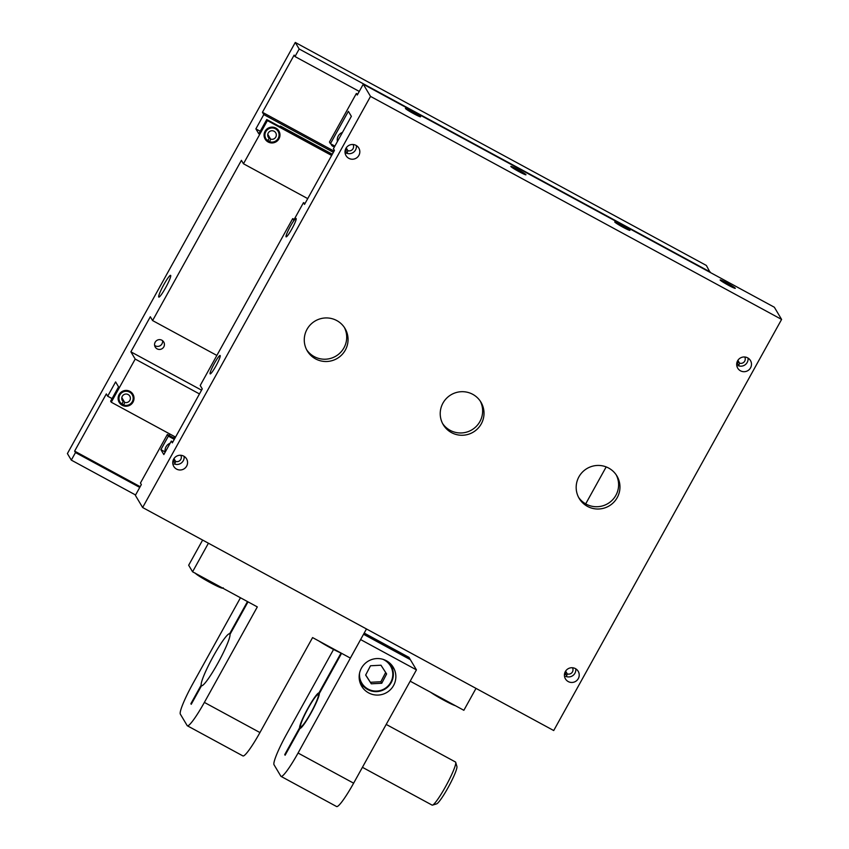 <?xml version="1.0" encoding="UTF-8"?>
<svg xmlns="http://www.w3.org/2000/svg" width="849" height="849" viewBox="0 0 849 849"><rect width="100%" height="100%" fill="white"/><g stroke="black" fill="none" stroke-linecap="round" stroke-linejoin="round"><path stroke-width="1.27" d="M616.215 474.856A21.957 21.734 -30.8 0 1 586.086 504.094A21.957 21.734 -30.8 0 1 578.562 497.302M608.691 468.075A21.957 21.734 -30.8 0 1 613.763 502.279A21.957 21.734 -30.8 0 1 579.209 498.469A21.957 21.734 -30.8 0 1 608.691 468.075M480.258 401.11A21.957 21.734 -30.8 0 1 450.14 430.337A21.957 21.734 -30.8 0 1 442.616 423.555M472.734 394.318A21.957 21.734 -30.8 0 1 477.807 428.533A21.957 21.734 -30.8 0 1 443.263 424.723A21.957 21.734 -30.8 0 1 472.734 394.318M286.049 236.775A10.453 1.295 -61.5 0 0 286.124 236.85A10.453 1.295 -61.5 0 0 292.056 228.614A10.453 1.295 -61.5 0 0 296.163 218.543A10.453 1.295 -61.5 0 0 296.089 218.469A10.453 1.295 -61.5 0 0 290.156 226.704A10.453 1.295 -61.5 0 0 286.049 236.775M337.435 141.465A7.97 7.885 -30.8 0 1 342.476 132.38M165.215 452.071L165.141 451.944A7.97 7.885 -30.8 0 1 170.129 443.22M210.096 373.815A10.453 1.295 -61.5 0 0 210.159 373.889A10.453 1.295 -61.5 0 0 216.102 365.654A10.453 1.295 -61.5 0 0 220.199 355.582A10.453 1.295 -61.5 0 0 220.124 355.508A10.453 1.295 -61.5 0 0 214.192 363.743A10.453 1.295 -61.5 0 0 210.096 373.815M736.932 364.062A7.418 7.344 149.2 0 0 739.044 364.614M750.558 367.84A7.418 7.344 -30.8 0 1 737.707 368.137A7.418 7.344 -30.8 0 1 743.979 356.973A7.418 7.344 -30.8 0 1 750.558 367.84M345.267 151.589A7.418 7.344 149.2 0 0 347.379 152.13M358.894 155.367A7.418 7.344 -30.8 0 1 346.042 155.654A7.418 7.344 -30.8 0 1 352.314 144.489A7.418 7.344 -30.8 0 1 358.894 155.367M566.973 674.828A7.418 7.344 -30.8 0 1 564.956 674.477M578.296 678.606A7.418 7.344 -30.8 0 1 565.445 678.892A7.418 7.344 -30.8 0 1 571.727 667.728A7.418 7.344 -30.8 0 1 578.296 678.606M175.308 462.344A7.418 7.344 -30.8 0 1 173.292 462.005M186.631 466.133A7.418 7.344 -30.8 0 1 173.78 466.419A7.418 7.344 -30.8 0 1 180.062 455.255A7.418 7.344 -30.8 0 1 186.631 466.133M614.772 222.035A8.66 0.626 29 0 0 622.497 226.948A8.66 0.626 29 0 0 629.905 230.334A8.66 0.626 29 0 0 629.884 230.238A8.66 0.626 29 0 0 622.168 225.325A8.66 0.626 29 0 0 614.75 221.939A8.66 0.626 29 0 0 614.772 222.035M405.461 108.481A8.66 0.626 29 0 0 413.176 113.395A8.66 0.626 29 0 0 420.584 116.78A8.66 0.626 29 0 0 420.563 116.674A8.66 0.626 29 0 0 412.847 111.771A8.66 0.626 29 0 0 405.44 108.385A8.66 0.626 29 0 0 405.461 108.481M510.843 166.478A8.66 0.626 29 0 0 518.559 171.392A8.66 0.626 29 0 0 525.966 174.777A8.66 0.626 29 0 0 525.945 174.671A8.66 0.626 29 0 0 518.23 169.768A8.66 0.626 29 0 0 510.822 166.383A8.66 0.626 29 0 0 510.843 166.478M720.164 280.032A8.66 0.626 29 0 0 727.88 284.946A8.66 0.626 29 0 0 735.287 288.331A8.66 0.626 29 0 0 735.266 288.236A8.66 0.626 29 0 0 727.551 283.322A8.66 0.626 29 0 0 720.143 279.937A8.66 0.626 29 0 0 720.164 280.032M344.312 327.353A21.957 21.734 -30.8 0 1 314.194 356.591A21.957 21.734 -30.8 0 1 306.669 349.799M336.788 320.572A21.957 21.734 -30.8 0 1 341.86 354.776A21.957 21.734 -30.8 0 1 307.306 350.966A21.957 21.734 -30.8 0 1 336.788 320.572M160.875 449.63L168.357 436.142L167.359 434.465L140.446 483.017L141.348 484.546L135.373 495.338L142.632 507.522L370.525 96.404L363.255 84.221L357.27 95.014L356.368 93.486L329.444 142.048L330.42 143.683L348.366 111.315L351.369 116.334L333.424 148.713L334.442 150.422L304.536 204.376L303.496 202.624L293.701 220.294L292.703 218.618L200.215 385.467L202.264 388.895L172.358 442.849L171.307 441.087L163.836 454.576L160.875 449.63L165.141 451.944M142.632 507.522L553.718 730.543L781.6 319.426L774.341 307.232L363.255 84.221M370.525 96.404L781.6 319.426M356.368 93.486L357.716 94.218M330.42 143.683L334.867 146.092M303.496 202.624L305.046 203.463M292.703 218.618L294.178 219.424M171.307 441.087L172.856 441.936M168.357 436.142L174.289 439.358M167.359 434.465L174.767 438.487M280.425 126.957A7.365 0.913 -61.5 0 0 280.435 126.098A7.365 0.913 -61.5 0 0 279.724 126.565M265.058 131.266A7.97 7.885 149.2 0 0 272.115 142.95A7.97 7.885 149.2 0 0 278.865 130.958A7.97 7.885 149.2 0 0 265.058 131.266M119.115 394.552A7.97 7.885 149.2 0 0 126.183 406.236A7.97 7.885 149.2 0 0 132.922 394.244A7.97 7.885 149.2 0 0 119.115 394.552M118.924 401.864A7.97 7.885 149.2 0 0 123.063 404.835M268.422 136.933A7.418 7.344 149.2 0 0 269.303 136.912M123.031 399.646A7.418 7.344 -30.8 0 1 122.16 399.667M155.176 342.2A4.945 4.892 149.2 0 0 159.559 349.448A4.945 4.892 149.2 0 0 163.74 342.009A4.945 4.892 149.2 0 0 155.176 342.2M154.614 345.373A4.945 4.892 149.2 0 0 162.541 340.651M334.644 145.975A3.088 3.056 -30.8 0 1 331.439 144.839M334.602 146.569A3.088 3.056 -30.8 0 1 331.206 144.107M174.321 436.428A3.088 3.056 -30.8 0 1 173.896 438.01M158.731 297.023A12.374 1.528 -61.5 0 0 158.805 297.097A12.374 1.528 -61.5 0 0 165.831 287.355A12.374 1.528 -61.5 0 0 170.691 275.437A12.374 1.528 -61.5 0 0 170.607 275.352A12.374 1.528 -61.5 0 0 163.581 285.105A12.374 1.528 -61.5 0 0 158.731 297.023M267.382 120.6L266.745 119.529L258.828 133.834L255.878 128.878L263.795 114.583L262.437 112.291L294.136 55.111L294.996 56.554L299.188 48.998L295.282 42.45L67.4 453.568L71.305 460.116L75.487 452.559L74.627 451.116L106.327 393.925L107.685 396.207L115.613 381.912L118.563 386.868L110.635 401.163L111.272 402.224L135.203 359.063L130.884 351.826L150.326 316.762L152.597 320.572L241.413 160.334L243.461 163.761L267.382 120.6L331.651 155.463M243.461 163.761L307.731 198.624M135.203 359.063L199.462 393.936M111.272 402.224L175.541 437.097M133.389 397.311A7.97 7.885 149.2 0 0 132.975 394.679L131.924 392.917M75.487 452.559L139.756 487.422M71.305 460.116L135.564 494.978M74.627 451.116L140.17 486.668M168.983 435.346A3.088 3.056 -30.8 0 1 170.288 434.242M174.607 436.588A3.088 3.056 -30.8 0 1 174.363 438.264M107.685 396.207L112.068 398.584M121.651 403.784L122.818 404.421M130.884 351.826L201.553 390.169M152.597 320.572L216.866 355.434M585.693 503.871L606.175 466.918M266.745 119.529L331.959 154.911M279.332 134.025A7.97 7.885 149.2 0 0 278.525 130.438M255.878 128.878L260.25 131.255M263.795 114.583L333.381 152.332M262.437 112.291L334.05 151.143M294.996 56.554L359.265 91.416M710.072 272.37L706.368 265.461L295.282 42.45M299.188 48.998L710.273 272.02M240.469 597.77L193.02 683.371A30.925 3.821 -61.5 0 0 180.285 714.041L187.098 725.471A30.925 3.821 -61.5 0 0 187.151 725.577A30.925 3.821 -61.5 0 0 187.364 725.789A30.925 3.821 -61.5 0 0 204.376 702.41L257.321 606.908L192.574 571.791L208.419 543.211M187.364 725.789L242.931 755.928A30.925 3.821 -61.5 0 0 259.943 732.56L312.581 637.588L350.35 658.081L366.481 628.96M230.164 634.065L229.623 633.779A29.535 3.651 -61.5 0 0 213.407 656.118A29.535 3.651 -61.5 0 0 201.171 685.122L202.168 685.663M229.623 633.779L247.483 601.57M191.418 703.98L190.876 703.694L191.237 704.299L201.531 685.727A29.535 3.651 -61.5 0 0 217.747 663.387A29.535 3.651 -61.5 0 0 229.994 634.383L248.014 601.867M190.876 703.694L201.171 685.122M202.624 540.07L188.669 565.232L192.574 571.791M361.451 668.11A18.402 18.211 149.2 0 0 377.752 695.076A18.402 18.211 149.2 0 0 393.31 667.388A18.402 18.211 149.2 0 0 361.451 668.11M360.411 683.615A18.402 18.211 149.2 0 0 364.189 687M360.687 639.414L298.063 753.031A30.925 3.821 118.5 0 1 281.051 776.4A30.925 3.821 118.5 0 1 280.913 776.294L274.1 764.864A30.925 3.821 118.5 0 1 274.025 764.769A30.925 3.821 118.5 0 1 286.707 733.992L333.561 649.464M363.542 634.267L410.354 659.662L416.445 669.872L360.878 639.721M416.445 669.872L353.63 783.181A30.925 3.821 118.5 0 1 336.618 806.55L281.051 776.4M364.21 633.078L408.995 657.37L409.993 659.047L363.722 633.948M476.013 688.38L463.862 710.295L410.173 681.174M285.285 754.91L284.744 754.612L285.105 755.228L299.941 728.463A20.185 2.494 -61.5 0 0 310.936 713.16A20.185 2.494 -61.5 0 0 319.32 693.506L341.585 653.327M284.744 754.612L299.58 727.848A20.185 2.494 -61.5 0 1 307.964 708.193A20.185 2.494 -61.5 0 1 318.959 692.901L341.054 653.03M300.429 728.315L299.58 727.848M392.8 669.946A18.402 18.211 149.2 0 0 391.622 665.011M311.466 702.685A18.338 2.271 -61.5 0 0 300.525 726.532A18.338 2.271 -61.5 0 0 307.434 718.668A18.338 2.271 -61.5 0 0 316.168 702.155A18.338 2.271 -61.5 0 0 317.876 694.546A18.338 2.271 -61.5 0 0 311.466 702.685M455.711 762.349L456.911 766.477A21.427 2.653 118.5 0 1 444.123 794.356A21.427 2.653 118.5 0 1 436.63 803.865L432.512 805.117A24.525 3.035 -61.5 0 0 441.087 794.24A24.525 3.035 -61.5 0 0 455.711 762.349A24.525 3.035 -61.5 0 0 455.478 761.999L386.199 724.42M362.427 767.316L432.088 805.107A24.525 3.035 -61.5 0 0 432.512 805.117M386.613 673.968L380.978 665.213L370.504 665.765L365.654 675.061L371.289 683.806L381.763 683.265L386.613 673.968M365.686 674.997L370.376 682.288L380.851 681.747L385.669 672.504M380.851 681.747L381.763 683.265M370.376 682.288L371.289 683.806M264.315 137.071A7.779 7.694 -30.8 0 0 266.692 140.34L267.531 140.594L269.303 138.398L267.775 135.829M269.303 138.398A4.319 4.277 -30.8 0 1 269.823 131.362A4.319 4.277 -30.8 0 1 275.352 137.718A4.319 4.277 -30.8 0 1 270.608 139.109L267.764 134.344M267.531 140.594A7.153 7.079 -30.8 0 1 274.874 128.517A7.153 7.079 -30.8 0 1 270.428 141.963L269.844 141.847A7.779 7.694 -30.8 0 1 269.048 141.624L268.051 139.947M269.048 141.624L269.695 141.762L270.608 139.109M277.464 129.228A7.779 7.694 -30.8 0 1 279.024 136.371L278.865 136.933M270.428 141.963A7.153 7.079 -30.8 0 1 269.695 141.762M565.625 671.124L567.291 673.915A4.319 4.277 149.2 0 0 572.47 667.749M565.19 671.877L565.986 673.204L564.415 675.135M565.052 672.175A4.319 4.277 149.2 0 0 565.986 673.204M565.731 676.43L566.368 676.579L567.291 673.915M566.368 676.579A7.153 7.079 149.2 0 0 575.76 668.821M173.96 458.64L175.626 461.432A4.319 4.277 149.2 0 0 180.805 455.276M173.525 459.405L174.321 460.731L172.761 462.663M173.387 459.691A4.319 4.277 149.2 0 0 174.321 460.731M174.066 463.957L174.714 464.095L175.626 461.432M174.714 464.095A7.153 7.079 149.2 0 0 184.095 456.338M737.887 360.358L739.553 363.149A4.319 4.277 149.2 0 0 744.732 356.983M737.452 361.112L738.237 362.438L736.677 364.37M737.314 361.409A4.319 4.277 149.2 0 0 738.237 362.438M737.993 365.664L738.63 365.813L739.553 363.149M738.63 365.813A7.153 7.079 149.2 0 0 748.011 358.055M346.222 147.875L347.888 150.676A4.319 4.277 149.2 0 0 353.067 144.51M345.787 148.639L346.583 149.965L345.012 151.897M345.649 148.936A4.319 4.277 149.2 0 0 346.583 149.965M346.328 153.191L346.965 153.329L347.888 150.676M346.965 153.329A7.153 7.079 149.2 0 0 356.357 145.582M118.372 400.357A7.779 7.694 -30.8 0 0 120.749 403.636L121.587 403.88L123.36 401.683L121.832 399.115M123.36 401.683A4.319 4.277 -30.8 0 1 123.88 394.647A4.319 4.277 -30.8 0 1 129.409 401.004A4.319 4.277 -30.8 0 1 124.665 402.394L121.832 397.629M121.587 403.88A7.153 7.079 -30.8 0 1 128.931 391.803A7.153 7.079 -30.8 0 1 124.485 405.26L123.901 405.132A7.779 7.694 -30.8 0 1 123.105 404.909L122.107 403.233M123.105 404.909L123.752 405.047L124.665 402.394M131.521 392.514A7.779 7.694 -30.8 0 1 133.081 399.656L132.922 400.229M124.485 405.26A7.153 7.079 -30.8 0 1 123.752 405.047M204.376 702.41L259.943 732.56M353.63 783.181L298.063 753.031M387.367 661.329A17.32 17.139 -30.8 0 1 384.82 689.186A17.32 17.139 -30.8 0 1 359.191 678.128M359.541 673.225A16.704 16.524 149.2 0 0 384.555 688.73A16.704 16.524 149.2 0 0 382.888 659.302M389.447 663.027A17.32 17.139 149.2 0 0 389.213 662.644L390.964 665.574C395.422 675.061 393.374 682.936 384.83 689.186C375.279 693.665 367.405 691.712 361.207 683.307L359.7 680.76M438.105 696.329A16.078 1.167 29 0 0 449.715 702.622M455.34 705.678A15.462 1.125 -151 0 1 443.677 700.117A15.462 1.125 -151 0 1 430.645 692.285M340.778 652.892A15.462 1.125 -151 0 1 318.937 641.037M198.273 574.879A16.078 1.167 29 0 0 221.44 587.444M222.417 587.975A15.462 1.125 -151 0 1 210.021 582.488A15.462 1.125 -151 0 1 195.461 573.351M280.435 126.098L332.33 154.242M300.525 726.532L300.928 727.954M317.876 694.546L319.288 694.121M455.414 705.721L442.096 699.258L430.602 692.253M340.831 652.913L318.906 641.016M223.255 587.837L222.417 588.219L215.232 585.205C208.079 581.682 196.49 574.911 195.174 573.043M278.249 130.321L277.803 129.557M264.899 138.281L264.442 137.527M132.317 393.607L131.86 392.843M118.956 401.566L118.499 400.813"/></g></svg>
